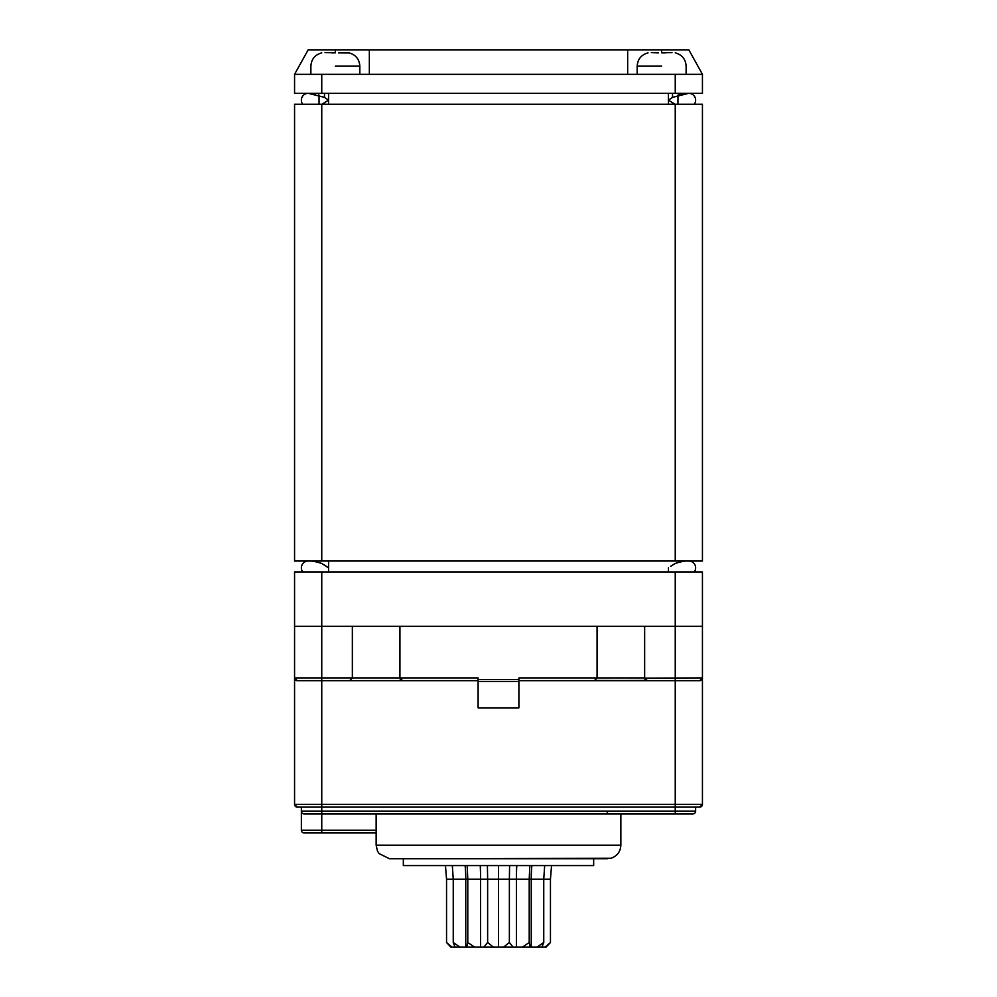 <?xml version="1.0" encoding="UTF-8"?>
<svg xmlns="http://www.w3.org/2000/svg" width="997" height="997" viewBox="0 0 997 997"><rect width="100%" height="100%" fill="white"/><g stroke="black" fill="none" stroke-linecap="round" stroke-linejoin="round"><path stroke-width="1.5" d="M644.66 678.11L702.436 677.96A2.717 2.717 -90 0 1 699.707 680.677L702.436 677.96L702.436 571.917L294.564 571.917L294.564 730.988M308.173 561.037L308.16 561.037C310.653 560.588 315.189 561.398 321.757 563.455L328.561 567.841L328.561 561.037L328.561 571.917L302.727 571.917A6.792 6.792 5.8 0 1 301.368 567.841A6.792 6.792 -0.9 0 1 308.16 561.037A6.792 6.792 -3 0 0 301.368 567.841A6.792 6.792 -0.9 0 1 308.16 561.037A6.792 6.792 -3 0 0 301.368 567.841A6.792 6.792 5.8 0 0 302.727 571.917M692.915 813.913A2.717 2.717 90 0 0 695.632 811.197A2.717 2.717 90 0 1 692.915 813.913A2.717 2.717 90 0 0 695.632 811.197L695.632 807.121L695.632 811.197A2.717 2.717 90 0 1 692.915 813.913L675.243 813.913L675.243 807.121L699.707 807.121L297.293 807.121A2.717 2.717 0 0 1 294.564 804.392L294.564 571.917M702.436 626.303L675.243 626.303L675.243 680.677L699.72 680.677L702.436 677.96L702.436 804.392L675.243 804.392L675.243 680.677L518.889 680.677L594.349 680.677L597.066 677.96L644.648 677.96L644.648 626.303L294.564 626.303M297.28 807.121L301.368 807.121L301.368 830.227L301.368 807.121L301.368 811.197L301.368 807.121L321.757 807.121L321.757 804.392L294.564 804.392A2.717 2.717 89.9 0 0 297.293 807.121A2.717 2.717 89.9 0 1 294.564 804.392L297.28 807.121L321.757 807.121L321.757 811.197L695.632 811.197M294.925 679.306L297.293 680.677L321.757 680.677L297.293 680.677A2.717 2.717 90 0 1 294.564 677.96L297.293 680.677A2.717 2.717 0 0 1 297.28 680.677A2.717 2.717 90 0 1 294.564 677.96L294.614 678.471M399.934 678.11L402.651 680.677L321.757 680.677L321.757 677.96L352.352 677.96L352.352 626.303L352.352 677.96L349.635 680.677L478.111 680.677L321.757 680.677L321.757 804.392L675.243 804.392L675.243 807.121L699.72 807.121L702.436 804.392A2.717 2.717 0 0 1 699.707 807.121A2.717 2.717 -90.1 0 0 702.436 804.392A2.717 2.717 -90.1 0 1 699.707 807.121L699.707 807.121M675.243 571.917L675.243 626.303L644.648 626.303L644.648 677.96L647.365 680.677L595.433 680.453M660.961 680.677L594.349 680.677L646.293 680.453M518.889 677.96L518.889 679.555L518.889 677.96L597.066 677.96L597.066 626.303L597.066 677.96M478.111 677.96L478.111 679.555L478.111 677.96L399.934 677.96L399.934 626.303L399.934 677.96L352.352 677.96M402.651 680.677L401.567 680.453M400.682 679.842L400.133 678.994M349.673 680.677L350.707 680.453M478.111 679.555L478.111 707.87L518.889 707.87L518.889 679.555L478.111 679.555M645.383 679.817L644.86 678.994M675.243 813.913L304.085 813.913A2.717 2.717 -90 0 1 301.368 811.197L321.757 811.197L321.757 830.227L376.143 830.227M395.036 813.913L508.395 813.913M314.965 813.913L376.143 813.913L376.143 845.182L498.5 845.182L376.143 845.182L377.439 850.977L378.997 853.519L389.528 858.778L607.26 858.778L403.336 858.778L593.664 858.778L593.664 865.583L403.336 865.583L445.46 865.583L446.544 879.167L453.249 879.167L452.314 865.583M550.456 942.489L545.06 947.15L546.082 947.15L550.456 942.489L550.456 879.167L551.54 865.583L593.664 865.583M465.125 865.583A108.897 80.931 -90 0 1 465.761 879.167L467.792 879.167L467.157 865.583M480.242 865.583A108.897 44.292 -90 0 1 480.579 879.167L487.633 879.167L487.408 865.583M498.5 865.583L498.5 879.167L509.367 879.167L509.592 865.583M516.758 865.583A108.897 44.292 -90 0 0 516.421 879.167L529.208 879.167L529.843 865.583M531.875 865.583A108.897 80.931 -90 0 0 531.239 879.167L531.239 947.15L455.056 947.15L453.249 942.489L453.249 879.167L465.761 879.167L465.761 947.15M543.751 942.489L537.034 947.15L541.944 947.15L543.751 942.489L543.751 879.167L544.686 865.583M537.034 947.15L531.239 947.15M545.06 947.15L540.399 947.15M451.99 947.15L450.918 947.15L446.544 942.489L446.544 879.167M456.601 947.15L451.94 947.15L446.544 942.489M503.535 947.15L505.292 947.15L503.535 947.15L509.367 942.489L509.367 879.167L516.421 879.167L516.421 947.15M493.465 947.15L491.708 947.15L493.465 947.15L487.633 942.489L487.633 879.167L498.5 879.167L498.5 947.15M550.456 879.167L529.208 879.167L529.208 942.489L522.341 947.15M529.208 942.489L530.292 947.15M513.143 947.15L509.367 942.489M487.633 942.489L483.857 947.15M480.579 947.15L480.579 879.167L467.792 879.167L467.792 942.489L466.708 947.15M474.659 947.15L467.792 942.489M459.966 947.15L453.249 942.489M376.143 832.944L304.085 832.944L321.757 832.944L321.757 830.227L301.368 830.227A2.717 2.717 -90 0 0 304.085 832.944A2.717 2.717 -90 0 1 301.368 830.227M700.355 680.602A2.717 2.717 -90 0 1 699.72 680.677L699.72 680.677A2.717 2.717 -90 0 0 700.355 680.602L701.227 680.216A2.717 2.717 -90 0 0 701.975 679.468L702.349 678.608M324.05 564.776L326.169 566.171M688.815 561.037L688.84 561.037C686.434 560.576 681.898 561.386 675.243 563.455L670.595 566.333M674.022 564.128L675.094 563.529M682.309 561.448L684.777 561.186M695.632 567.841A6.792 6.792 -4.2 0 1 694.273 571.917A6.792 6.792 -4.2 0 0 695.632 567.841A6.792 6.792 3 0 0 688.84 561.037A6.792 6.792 3 0 1 695.632 567.841M321.757 561.037L294.564 561.037L294.564 104.236L321.757 104.236L321.757 561.037L675.243 561.037L675.243 104.236L321.757 104.236M702.436 561.037L702.436 104.236L702.436 561.037L675.243 561.037M702.436 104.236L675.243 104.236M321.894 104.236L328.561 100.149L328.561 104.236L302.727 104.236A6.792 6.792 5.8 0 1 301.368 100.149A6.792 6.792 4.2 0 0 302.727 104.236A6.792 6.792 5.8 0 1 301.368 100.149A6.792 6.792 -0.8 0 1 308.397 93.357L309.481 93.419M677.96 95.101L677.96 104.236L694.273 104.236A6.792 6.792 -5.8 0 0 695.632 100.149A6.792 6.792 0.8 0 0 688.603 93.357L672.526 97.37L668.439 100.149L675.106 104.236M324.474 93.357L324.474 97.37L328.561 100.149L328.561 93.357L328.561 104.236L322.33 104.236M674.67 104.236L668.439 104.236L668.439 93.357L668.439 104.236M311.076 93.568L312.647 93.768M313.557 93.905L314.977 94.154M318.379 94.927L319.04 95.101L319.04 104.236M324.474 97.37L308.397 93.357A6.792 6.792 -3 0 0 301.368 100.149A6.792 6.792 -0.8 0 1 308.397 93.357A6.792 6.792 -3 0 0 301.368 100.149A6.792 6.792 4.2 0 0 302.727 104.236M678.72 94.902L687.469 93.431M695.632 100.149A6.792 6.792 -4.2 0 1 694.273 104.236A6.792 6.792 -4.2 0 0 695.632 100.149A6.792 6.792 3 0 0 688.603 93.357A6.792 6.792 3 0 1 695.632 100.149M321.757 74.326L702.436 74.326L702.436 93.357L294.564 93.357L294.564 74.326L321.757 74.326L321.757 93.357M671.903 52.567L661.647 52.841L661.647 49.85L688.84 49.85L702.436 74.326M661.647 49.85L308.16 49.85L294.564 74.326M369.339 74.326L369.339 49.85M627.661 74.326L627.661 49.85M665.049 52.729L671.978 52.567M661.647 52.841L665.049 52.941M658.244 52.941L651.39 52.567M658.244 52.729L651.315 52.567M338.756 52.941L348.95 52.941L338.756 52.729M335.353 49.85L335.353 52.841L325.097 52.567M335.353 52.841L331.951 52.941M331.951 52.729L325.022 52.567M321.757 571.917L321.757 677.96L294.564 677.96L297.28 680.677L321.757 680.677M608.968 804.392L601.316 804.392M518.889 681.474L478.111 681.474M304.085 813.913A2.717 2.717 -90 0 1 301.368 811.197M607.26 813.913L607.26 811.197M566.483 811.197L357.935 811.197M498.5 845.182L620.857 845.182L498.5 845.182M701.215 680.228A2.717 2.717 -90 0 0 701.975 679.468M668.439 567.841L668.439 571.917M324.474 102.94L324.474 104.236M675.243 93.357L675.243 74.326M672.526 104.236L672.526 102.94M672.526 97.37L672.526 93.357M661.647 66.163L637.17 66.163L661.647 66.163M335.353 66.163L359.83 66.163L335.353 66.163M675.243 807.121L311.562 807.121M296.732 807.059L295.984 806.785M295.274 806.224L294.825 805.551M336.039 680.677L416.248 680.677M647.365 680.677L580.753 680.677M620.857 813.913L620.857 845.182C620.458 851.799 617.131 856.174 610.849 858.292L389.74 858.778M498.5 858.778L607.26 858.778M403.336 858.778L403.336 865.583M296.645 680.602L295.922 680.315M668.439 561.037L328.561 561.037M319.04 93.357L308.434 93.357M677.96 93.357L692.84 93.357M702.436 93.357L688.603 93.357M668.439 93.357L328.561 93.357M648.05 52.841C641.258 54.76 637.631 59.197 637.17 66.163L637.17 74.326M675.243 52.841C682.035 54.76 685.662 59.197 686.123 66.163L686.123 74.326M321.757 52.841C314.965 54.76 311.338 59.197 310.877 66.163L310.877 74.326M348.95 52.841C355.742 54.76 359.369 59.197 359.83 66.163L359.83 74.326"/></g></svg>
